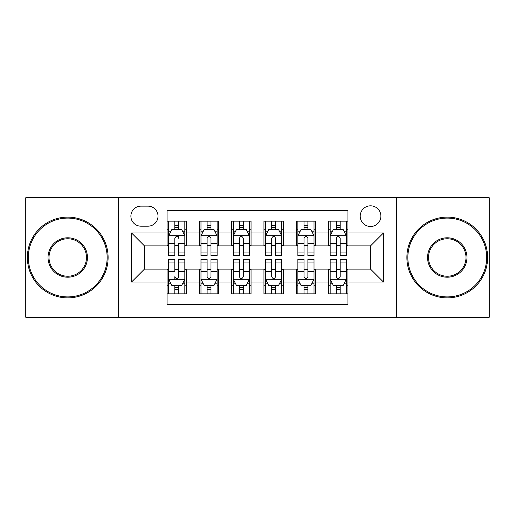 <?xml version="1.0" encoding="UTF-8"?>
<svg xmlns="http://www.w3.org/2000/svg" width="515" height="515" viewBox="0 0 515 515"><rect width="100%" height="100%" fill="white"/><g stroke="black" fill="none" stroke-linecap="round" stroke-linejoin="round"><path stroke-width="0.77" d="M370.549 205.82A10.339 10.339 0 0 0 360.21 216.158A10.339 10.339 0 0 0 370.549 226.491A10.339 10.339 0 0 0 380.888 216.158A10.339 10.339 0 0 0 370.549 205.82M396.389 317.253L489.25 317.253L489.25 197.747L396.389 197.747L396.389 317.253L118.611 317.253L118.611 197.747L25.75 197.747L25.75 317.253L118.611 317.253M347.94 221.16L328.557 221.16L328.557 232.954L315.637 232.954L315.637 245.874L328.557 245.874L328.557 232.954M315.637 232.954L315.637 221.16L296.26 221.16L296.26 232.954L283.34 232.954L283.34 245.874L296.26 245.874L296.26 232.954M283.34 232.954L283.34 221.16L263.957 221.16L263.957 232.954L251.043 232.954L251.043 245.874L263.957 245.874L263.957 232.954M251.043 232.954L251.043 221.16L231.66 221.16L231.66 232.954L218.74 232.954L218.74 245.874L231.66 245.874L231.66 232.954M218.74 232.954L218.74 221.16L199.363 221.16L199.363 245.874L186.443 245.874L186.443 221.16L167.06 221.16M167.06 293.84L186.443 293.84L186.443 269.126L199.363 269.126L199.363 293.84L218.74 293.84L218.74 269.126L231.66 269.126L231.66 282.046L218.74 282.046M231.66 282.046L231.66 293.84L251.043 293.84L251.043 269.126L263.957 269.126L263.957 282.046L251.043 282.046M263.957 282.046L263.957 293.84L283.34 293.84L283.34 269.126L296.26 269.126L296.26 282.046L283.34 282.046M296.26 282.046L296.26 293.84L315.637 293.84L315.637 269.126L328.557 269.126L328.557 282.046L315.637 282.046M140.898 226.169L148.005 226.169A10.01 10.01 0 0 0 158.015 216.158A10.01 10.01 0 0 0 148.005 206.142L140.898 206.142A10.01 10.01 0 0 0 130.887 216.158A10.01 10.01 0 0 0 140.898 226.169M396.389 197.747L118.611 197.747M347.94 232.954L347.94 210.345L167.06 210.345L167.06 245.874L144.451 245.874L144.451 269.126L167.06 269.126L167.06 304.655L347.94 304.655L347.94 269.126L370.549 269.126L370.549 245.874L347.94 245.874L347.94 232.954L383.469 232.954L383.469 282.046L347.94 282.046M167.06 282.046L131.531 282.046L131.531 232.954L167.06 232.954M328.557 282.046L328.557 293.84L347.94 293.84M167.06 229.239L168.675 229.239M174.81 229.239L178.686 229.239M184.827 229.239L186.443 229.239M167.06 245.552L168.675 245.552M174.81 245.552L178.686 245.552M184.827 245.552L186.443 245.552M167.06 269.448L168.675 269.448M174.81 269.448L178.686 269.448M184.827 269.448L186.443 269.448M167.06 285.761L168.675 285.761M174.81 285.761L178.686 285.761M184.827 285.761L186.443 285.761M199.363 245.552L200.979 245.552M207.114 245.552L210.989 245.552M217.124 245.552L218.74 245.552M199.363 229.239L200.979 229.239M207.114 229.239L210.989 229.239M217.124 229.239L218.74 229.239M199.363 269.448L200.979 269.448M207.114 269.448L210.989 269.448M217.124 269.448L218.74 269.448M199.363 285.761L200.979 285.761M207.114 285.761L210.989 285.761M217.124 285.761L218.74 285.761M231.66 269.448L233.276 269.448M239.411 269.448L243.286 269.448M249.427 269.448L251.043 269.448M231.66 285.761L233.276 285.761M239.411 285.761L243.286 285.761M249.427 285.761L251.043 285.761M231.66 229.239L233.276 229.239M239.411 229.239L243.286 229.239M249.427 229.239L251.043 229.239M231.66 245.552L233.276 245.552M239.411 245.552L243.286 245.552M249.427 245.552L251.043 245.552M263.957 269.448L265.573 269.448M271.714 269.448L275.589 269.448M281.724 269.448L283.34 269.448M263.957 285.761L265.573 285.761M271.714 285.761L275.589 285.761M281.724 285.761L283.34 285.761M263.957 229.239L265.573 229.239M271.714 229.239L275.589 229.239M281.724 229.239L283.34 229.239M263.957 245.552L265.573 245.552M271.714 245.552L275.589 245.552M281.724 245.552L283.34 245.552M296.26 269.448L297.876 269.448M304.011 269.448L307.886 269.448M314.021 269.448L315.637 269.448M296.26 285.761L297.876 285.761M304.011 285.761L307.886 285.761M314.021 285.761L315.637 285.761M296.26 229.239L297.876 229.239M304.011 229.239L307.886 229.239M314.021 229.239L315.637 229.239M296.26 245.552L297.876 245.552M304.011 245.552L307.886 245.552M314.021 245.552L315.637 245.552M328.557 269.448L330.173 269.448M336.314 269.448L340.19 269.448M346.325 269.448L347.94 269.448M328.557 285.761L330.173 285.761M336.314 285.761L340.19 285.761M346.325 285.761L347.94 285.761M328.557 229.239L330.173 229.239M336.314 229.239L340.19 229.239M346.325 229.239L347.94 229.239M328.557 245.552L330.173 245.552M336.314 245.552L340.19 245.552M346.325 245.552L347.94 245.552M144.451 245.874L131.531 232.954M144.451 269.126L131.531 282.046M383.469 232.954L370.549 245.874M383.469 282.046L370.549 269.126M178.686 221.16L178.686 229.4L178.686 225.364L174.81 225.364M184.827 252.929L178.686 252.929L178.686 255.562L184.827 255.562L184.827 235.857L181.595 229.4L171.907 229.4L168.675 235.857L168.675 243.344L168.675 221.16M168.675 249.176L168.675 251.365M168.675 231.241L168.675 225.364M168.675 252.929L168.675 255.562L174.81 255.562L174.81 252.929L168.675 252.929L168.675 243.344L174.81 243.344L174.81 249.176M184.827 231.241L184.827 225.364M178.686 252.929L178.686 243.344L184.827 243.344L184.827 221.16M174.81 229.4L174.81 221.16M178.686 249.176L178.686 251.365M174.81 252.929L174.81 238.284C176.104 235.793 177.398 235.793 178.686 238.284L178.686 235.696M174.81 293.84L174.81 285.6L174.81 289.636L178.686 289.636M168.675 262.071L174.81 262.071L174.81 259.438L168.675 259.438L168.675 279.143L171.907 285.6L181.595 285.6L184.827 279.143L184.827 271.656L184.827 293.84M184.827 265.824L184.827 263.635M184.827 283.759L184.827 289.636M184.827 262.071L184.827 259.438L178.686 259.438L178.686 262.071L184.827 262.071L184.827 271.656L178.686 271.656L178.686 265.824M168.675 283.759L168.675 289.636M174.81 262.071L174.81 271.656L168.675 271.656L168.675 293.84M178.686 285.6L178.686 293.84M174.81 265.824L174.81 263.635M178.686 262.071L178.686 276.716C177.398 279.207 176.104 279.207 174.81 276.716L174.81 279.304M67.742 218.096A39.404 39.404 0 0 0 28.331 257.5A39.404 39.404 0 0 0 67.742 296.904A39.404 39.404 0 0 0 107.146 257.5A39.404 39.404 0 0 0 67.742 218.096M67.742 297.876A40.376 40.376 0 0 1 27.366 257.5A40.376 40.376 0 0 1 67.742 217.124A40.376 40.376 0 0 1 108.111 257.5A40.376 40.376 0 0 1 67.742 297.876M67.742 237.795A19.705 19.705 0 0 1 87.441 257.5A19.705 19.705 0 0 1 67.742 277.205A19.705 19.705 0 0 1 48.037 257.5A19.705 19.705 0 0 1 67.742 237.795M67.742 276.233A18.733 18.733 0 0 0 86.475 257.5A18.733 18.733 0 0 0 67.742 238.767A18.733 18.733 0 0 0 49.009 257.5A18.733 18.733 0 0 0 67.742 276.233M447.258 218.096A39.404 39.404 0 0 0 407.854 257.5A39.404 39.404 0 0 0 447.258 296.904A39.404 39.404 0 0 0 486.669 257.5A39.404 39.404 0 0 0 447.258 218.096M447.258 297.876A40.376 40.376 0 0 1 406.889 257.5A40.376 40.376 0 0 1 447.258 217.124A40.376 40.376 0 0 1 487.634 257.5A40.376 40.376 0 0 1 447.258 297.876M447.258 237.795A19.705 19.705 0 0 1 466.963 257.5A19.705 19.705 0 0 1 447.258 277.205A19.705 19.705 0 0 1 427.559 257.5A19.705 19.705 0 0 1 447.258 237.795M447.258 276.233A18.733 18.733 0 0 0 465.991 257.5A18.733 18.733 0 0 0 447.258 238.767A18.733 18.733 0 0 0 428.525 257.5A18.733 18.733 0 0 0 447.258 276.233M210.989 225.364L207.114 225.364M217.124 252.929L210.989 252.929L210.989 255.562L217.124 255.562L217.124 235.857L213.892 229.4L204.204 229.4L200.979 235.857L200.979 255.562L207.114 255.562L207.114 252.929L200.979 252.929M200.979 235.857L200.979 221.16M217.124 235.857L217.124 221.16M207.114 229.4L207.114 221.16M210.989 221.16L210.989 229.4M210.989 252.929L210.989 238.284C209.695 235.793 208.408 235.793 207.114 238.284L207.114 252.929M243.286 225.364L239.411 225.364M249.427 252.929L243.286 252.929L243.286 255.562L249.427 255.562L249.427 235.857L246.196 229.4L236.507 229.4L233.276 235.857L233.276 255.562L239.411 255.562L239.411 252.929L233.276 252.929M233.276 235.857L233.276 221.16M249.427 235.857L249.427 221.16M239.411 229.4L239.411 221.16M243.286 221.16L243.286 229.4M243.286 252.929L243.286 238.284C241.999 235.793 240.705 235.793 239.411 238.284L239.411 252.929M275.589 225.364L271.714 225.364M281.724 252.929L275.589 252.929L275.589 255.562L281.724 255.562L281.724 235.857L278.493 229.4L268.804 229.4L265.573 235.857L265.573 255.562L271.714 255.562L271.714 252.929L265.573 252.929M265.573 235.857L265.573 221.16M281.724 235.857L281.724 221.16M271.714 229.4L271.714 221.16M275.589 221.16L275.589 229.4M275.589 252.929L275.589 238.284C274.295 235.793 273.008 235.793 271.714 238.284L271.714 252.929M307.886 225.364L304.011 225.364M314.021 252.929L307.886 252.929L307.886 255.562L314.021 255.562L314.021 235.857L310.796 229.4L301.108 229.4L297.876 235.857L297.876 255.562L304.011 255.562L304.011 252.929L297.876 252.929M297.876 235.857L297.876 221.16M314.021 235.857L314.021 221.16M304.011 229.4L304.011 221.16M307.886 221.16L307.886 229.4M307.886 252.929L307.886 238.284C306.599 235.793 305.305 235.793 304.011 238.284L304.011 252.929M207.114 289.636L210.989 289.636M200.979 262.071L207.114 262.071L207.114 259.438L200.979 259.438L200.979 279.143L204.204 285.6L213.892 285.6L217.124 279.143L217.124 259.438L210.989 259.438L210.989 262.071L217.124 262.071M217.124 279.143L217.124 293.84M200.979 279.143L200.979 293.84M210.989 285.6L210.989 293.84M207.114 293.84L207.114 285.6M207.114 262.071L207.114 276.716C208.401 279.207 209.695 279.207 210.989 276.716L210.989 262.071M239.411 289.636L243.286 289.636M233.276 262.071L239.411 262.071L239.411 259.438L233.276 259.438L233.276 279.143L236.507 285.6L246.196 285.6L249.427 279.143L249.427 259.438L243.286 259.438L243.286 262.071L249.427 262.071M249.427 279.143L249.427 293.84M233.276 279.143L233.276 293.84M243.286 285.6L243.286 293.84M239.411 293.84L239.411 285.6M239.411 262.071L239.411 276.716C240.705 279.207 241.992 279.207 243.286 276.716L243.286 262.071M271.714 289.636L275.589 289.636M265.573 262.071L271.714 262.071L271.714 259.438L265.573 259.438L265.573 279.143L268.804 285.6L278.493 285.6L281.724 279.143L281.724 259.438L275.589 259.438L275.589 262.071L281.724 262.071M281.724 279.143L281.724 293.84M265.573 279.143L265.573 293.84M275.589 285.6L275.589 293.84M271.714 293.84L271.714 285.6M271.714 262.071L271.714 276.716C273.002 279.207 274.295 279.207 275.589 276.716L275.589 262.071M304.011 289.636L307.886 289.636M297.876 262.071L304.011 262.071L304.011 259.438L297.876 259.438L297.876 279.143L301.108 285.6L310.796 285.6L314.021 279.143L314.021 259.438L307.886 259.438L307.886 262.071L314.021 262.071M314.021 279.143L314.021 293.84M297.876 279.143L297.876 293.84M307.886 285.6L307.886 293.84M304.011 293.84L304.011 285.6M304.011 262.071L304.011 276.716C305.305 279.207 306.592 279.207 307.886 276.716L307.886 262.071M340.19 225.364L336.314 225.364M346.325 252.929L340.19 252.929L340.19 255.562L346.325 255.562L346.325 235.857L343.093 229.4L333.405 229.4L330.173 235.857L330.173 255.562L336.314 255.562L336.314 252.929L330.173 252.929M330.173 235.857L330.173 221.16M346.325 235.857L346.325 221.16M336.314 229.4L336.314 221.16M340.19 221.16L340.19 229.4M340.19 252.929L340.19 238.284C338.896 235.793 337.602 235.793 336.314 238.284L336.314 252.929M336.314 289.636L340.19 289.636M330.173 262.071L336.314 262.071L336.314 259.438L330.173 259.438L330.173 279.143L333.405 285.6L343.093 285.6L346.325 279.143L346.325 259.438L340.19 259.438L340.19 262.071L346.325 262.071M346.325 279.143L346.325 293.84M330.173 279.143L330.173 293.84M340.19 285.6L340.19 293.84M336.314 293.84L336.314 285.6M336.314 262.071L336.314 276.716C337.602 279.207 338.896 279.207 340.19 276.716L340.19 262.071M199.363 282.046L186.443 282.046M199.363 232.954L186.443 232.954M184.743 235.696L168.759 235.696M168.675 231.177L171.019 231.177M182.484 231.177L184.827 231.177M178.686 227.418L174.81 227.418M168.759 279.304L184.743 279.304M184.827 283.823L182.484 283.823M171.019 283.823L168.675 283.823M174.81 287.582L178.686 287.582M217.047 235.696L201.056 235.696M200.979 231.177L203.316 231.177M214.787 231.177L217.124 231.177M207.114 243.344L200.979 243.344M217.124 243.344L210.989 243.344M210.989 227.418L207.114 227.418M249.344 235.696L233.353 235.696M233.276 231.177L235.619 231.177M247.084 231.177L249.427 231.177M239.411 243.344L233.276 243.344M249.427 243.344L243.286 243.344M243.286 227.418L239.411 227.418M281.647 235.696L265.656 235.696M265.573 231.177L267.916 231.177M279.381 231.177L281.724 231.177M271.714 243.344L265.573 243.344M281.724 243.344L275.589 243.344M275.589 227.418L271.714 227.418M313.944 235.696L297.953 235.696M297.876 231.177L300.213 231.177M311.684 231.177L314.021 231.177M304.011 243.344L297.876 243.344M314.021 243.344L307.886 243.344M307.886 227.418L304.011 227.418M201.056 279.304L217.047 279.304M217.124 283.823L214.787 283.823M203.316 283.823L200.979 283.823M210.989 271.656L217.124 271.656M200.979 271.656L207.114 271.656M207.114 287.582L210.989 287.582M233.353 279.304L249.344 279.304M249.427 283.823L247.084 283.823M235.619 283.823L233.276 283.823M243.286 271.656L249.427 271.656M233.276 271.656L239.411 271.656M239.411 287.582L243.286 287.582M265.656 279.304L281.647 279.304M281.724 283.823L279.381 283.823M267.916 283.823L265.573 283.823M275.589 271.656L281.724 271.656M265.573 271.656L271.714 271.656M271.714 287.582L275.589 287.582M297.953 279.304L313.944 279.304M314.021 283.823L311.684 283.823M300.213 283.823L297.876 283.823M307.886 271.656L314.021 271.656M297.876 271.656L304.011 271.656M304.011 287.582L307.886 287.582M346.241 235.696L330.257 235.696M330.173 231.177L332.516 231.177M343.981 231.177L346.325 231.177M336.314 243.344L330.173 243.344M346.325 243.344L340.19 243.344M340.19 227.418L336.314 227.418M330.257 279.304L346.241 279.304M346.325 283.823L343.981 283.823M332.516 283.823L330.173 283.823M340.19 271.656L346.325 271.656M330.173 271.656L336.314 271.656M336.314 287.582L340.19 287.582"/></g></svg>
